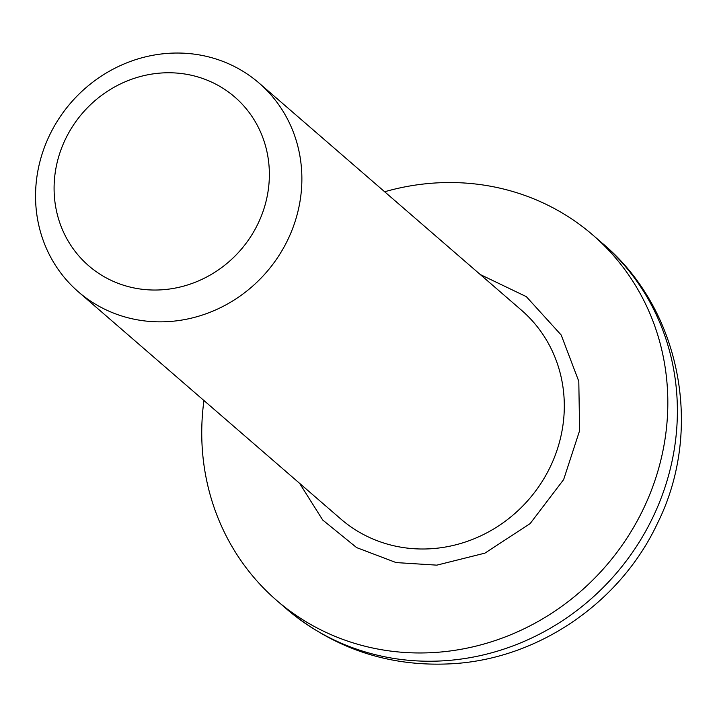 <?xml version="1.0" encoding="UTF-8"?>
<svg xmlns="http://www.w3.org/2000/svg" width="717" height="717" viewBox="0 0 717 717"><rect width="100%" height="100%" fill="white"/><g stroke="black" fill="none" stroke-linecap="round" stroke-linejoin="round"><path stroke-width="1.08" d="M480.3 274.557L526.332 296.65L561.214 335.045L578.798 381.336L579.614 430.621L563.643 479.583L530.159 523.571L484.925 553.139L436.841 565.148L396.107 562.576L356.636 547.609L322.722 520.031L299.598 483.33M166.837 53.443A138.049 129.383 130.9 0 1 259.061 83.055A138.049 129.383 130.9 0 1 293.065 227.379A138.049 129.383 130.9 0 1 170.583 321.44A138.049 129.383 130.9 0 1 78.359 291.819A138.049 129.383 130.9 0 1 44.355 147.505A138.049 129.383 130.9 0 1 166.837 53.443M160.214 73.089A111.592 104.583 130.9 0 1 269.359 172.914A111.592 104.583 130.9 0 1 163.243 289.704A111.592 104.583 130.9 0 1 54.098 189.88A111.592 104.583 130.9 0 1 160.214 73.089M203.942 400.525A241.593 226.42 -49.1 0 0 276.663 600.416A241.593 226.42 -49.1 0 0 438.06 652.246A241.593 226.42 -49.1 0 0 652.407 487.641A241.593 226.42 -49.1 0 0 592.896 235.086A241.593 226.42 -49.1 0 0 431.509 183.256A241.593 226.42 -49.1 0 0 384.644 191.762M78.359 291.819L340.79 518.983A138.049 129.383 -49.1 0 0 433.014 548.595A138.049 129.383 -49.1 0 0 555.496 454.533A138.049 129.383 -49.1 0 0 521.492 310.219L259.061 83.055M447.614 660.518A241.593 226.42 -49.1 0 0 661.961 495.913A241.593 226.42 -49.1 0 0 602.459 243.359C681.231 309.377 703.897 430.236 657.507 523.24C620.94 601.536 540.6 657.561 455.134 663.557C391.285 667.796 334.982 649.503 286.226 608.688A241.593 226.42 -49.1 0 0 447.614 660.518M592.896 235.086L602.459 243.359M276.663 600.416L286.226 608.688"/></g></svg>

